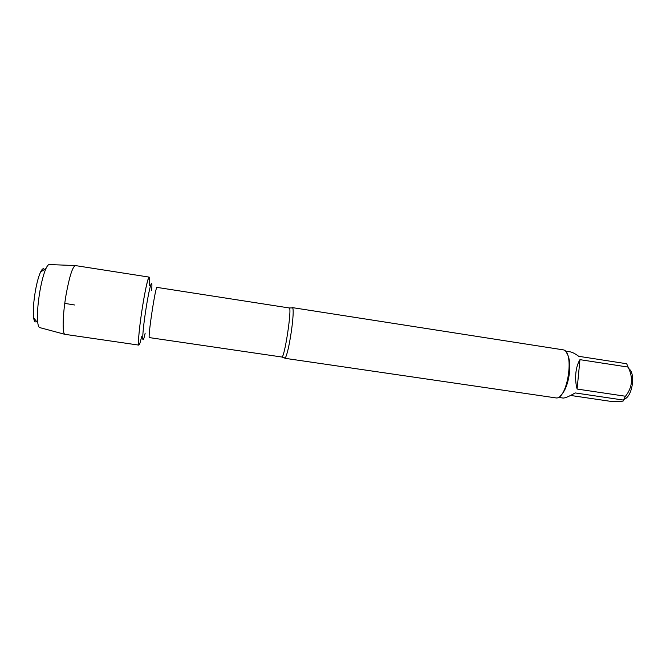 <?xml version="1.0" encoding="UTF-8"?>
<svg xmlns="http://www.w3.org/2000/svg" width="666" height="666" viewBox="0 0 666 666"><rect width="100%" height="100%" fill="white"/><g stroke="black" fill="none" stroke-linecap="round" stroke-linejoin="round"><path stroke-width="1" d="M291.974 308.008L292.774 307.9C293.581 310.364 293.173 317.724 291.566 329.97C289.26 345.529 287.129 354.911 285.19 358.117L284.457 357.775M141.583 336.73C137.546 355.253 137.454 339.943 141.883 310.789C146.262 281.626 150.866 267.033 149.259 285.914M284.84 358.291L556.326 397.968C567.582 398.826 574.591 352.414 563.586 349.908L292.491 307.634M628.754 368.556C631.743 370.779 633.016 375.532 632.575 382.8C631.301 392.182 628.413 397.735 623.9 399.45M565.334 351.082L570.021 351.815C572.26 352.181 575.166 353.679 578.729 356.31L626.681 363.744L628.105 367.083C633.366 377.697 632.492 387.421 625.482 396.245L623.409 400.066L575.174 392.932C568.972 396.536 564.876 398.235 562.887 398.027L558.341 397.361M570.596 395.454L609.948 401.248L621.711 401.323C623.509 401.057 624.075 400.641 623.409 400.066M579.953 359.657C577.788 363.186 576.415 367.707 575.84 373.218C575.341 378.763 575.757 384.041 577.106 389.052L579.953 359.657L628.105 367.083M577.106 389.052L625.482 396.245M560.264 395.912C565.009 391.616 568.098 383.733 569.53 372.261C570.263 363.47 569.33 357.059 566.741 353.038M142.582 306.243C145.621 287.928 147.802 278.213 149.142 277.106L75.208 265.551C72.369 267.282 69.339 276.981 66.101 294.63C62.712 314.061 62.188 333.416 64.818 334.315L138.869 345.121C137.562 345.587 139.361 326.215 142.582 306.243M49.509 264.569L49.059 264.552C48.168 264.735 47.153 266.025 46.021 268.431C43.756 273.476 41.717 281.027 39.91 291.084C37.654 304.703 36.946 315.326 37.787 322.943C38.153 325.574 38.745 327.114 39.544 327.547L39.977 327.664M36.563 321.445C35.165 322.66 34.191 321.47 33.633 317.857C32.892 311.413 33.458 302.497 35.356 291.092C36.871 282.667 38.603 276.332 40.551 272.061C42.149 268.781 43.432 267.923 44.414 269.505M64.777 303.38L74.534 304.986M285.19 358.117L281.801 357.009C284.474 358.916 292.324 306.926 289.219 307.958L292.774 307.9M289.219 307.958L157.001 287.396C155.544 285.614 147.502 338.877 149.417 337.604L281.801 357.009M145.171 333.133C141.841 348.593 141.933 335.556 145.604 311.355C149.242 287.138 153.005 274.658 151.623 290.409M39.544 327.547L64.818 334.315M49.059 264.552L75.208 265.551M33.633 317.857L37.787 322.943M40.551 272.061L46.021 268.431"/></g></svg>
